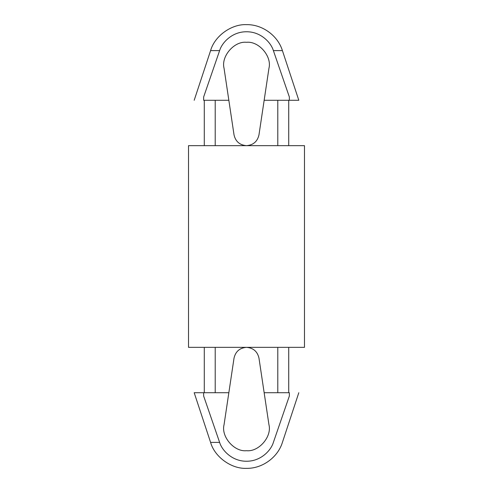 <?xml version="1.0" encoding="UTF-8"?>
<svg xmlns="http://www.w3.org/2000/svg" width="493" height="493" viewBox="0 0 493 493"><rect width="100%" height="100%" fill="white"/><g stroke="black" fill="none" stroke-linecap="round" stroke-linejoin="round"><path stroke-width="0.74" d="M246.5 450.701C258.776 452.099 272.142 436.582 268.938 424.652L258.967 358.078C257.42 351.472 253.26 347.892 246.5 347.343C239.74 347.892 235.58 351.472 234.033 358.078L224.062 424.652C220.858 436.582 234.224 452.099 246.5 450.701C234.224 452.099 220.858 436.582 224.062 424.652L234.033 358.078C235.58 351.472 239.74 347.892 246.5 347.343C253.26 347.892 257.42 351.472 258.967 358.078L264.156 392.718L289.36 392.718C301.79 392.718 301.79 392.718 289.36 392.718L289.36 396.002L273.381 442.394C285.182 442.394 285.182 442.394 273.381 442.394C285.182 442.394 285.182 442.394 273.381 442.394C270.934 450.651 260.575 461.393 246.5 461.232C232.425 461.393 222.066 450.651 219.619 442.394L203.64 396.002L203.64 392.718L215.213 392.718L215.213 347.343L215.213 392.718L228.844 392.718L194.187 392.718L203.64 392.718L203.64 396.002L219.619 442.394L210.591 442.394L194.187 392.718L210.591 442.394L219.619 442.394C222.066 450.651 232.425 461.393 246.5 461.232C260.575 461.393 270.934 450.651 273.381 442.394L289.36 396.002L289.36 392.718C301.79 392.718 301.79 392.718 289.36 392.718L277.787 392.718L277.787 347.343L277.787 392.718L264.156 392.718L268.938 424.652C272.142 436.582 258.776 452.099 246.5 450.701M204.275 392.718L204.275 347.343L204.275 392.718M246.5 145.657C253.26 145.108 257.42 141.528 258.967 134.922L268.938 68.348C272.142 56.418 258.776 40.901 246.5 42.299C234.224 40.901 220.858 56.418 224.062 68.348L234.033 134.922C235.58 141.528 239.74 145.108 246.5 145.657C239.74 145.108 235.58 141.528 234.033 134.922L224.062 68.348C220.858 56.418 234.224 40.901 246.5 42.299C258.776 40.901 272.142 56.418 268.938 68.348L264.156 100.282L277.787 100.282L277.787 145.657L277.787 100.282L298.813 100.282L282.409 50.606L298.813 100.282L264.156 100.282L258.967 134.922C257.42 141.528 253.26 145.108 246.5 145.657M204.275 145.657L204.275 100.282L204.275 145.657M282.409 50.606L273.381 50.606L289.36 96.998L289.36 100.282L289.36 96.998L273.381 50.606L282.409 50.606C277.805 35.564 262.227 24.305 246.5 24.65C231.433 23.917 214.621 36.075 210.591 50.606C214.621 36.075 231.433 23.917 246.5 24.65M215.213 145.657L215.213 100.282L203.64 100.282C191.21 100.282 191.21 100.282 203.64 100.282L203.64 96.998L219.619 50.606C222.066 42.349 232.425 31.607 246.5 31.768C260.575 31.607 270.934 42.349 273.381 50.606C270.934 42.349 260.575 31.607 246.5 31.768C232.425 31.607 222.066 42.349 219.619 50.606L210.591 50.606L219.619 50.606L203.64 96.998L203.64 100.282C191.21 100.282 191.21 100.282 203.64 100.282L228.844 100.282L215.213 100.282L215.213 145.657M210.591 442.394C214.621 456.925 231.433 469.083 246.5 468.35C231.433 469.083 214.621 456.925 210.591 442.394M188.517 145.657L304.483 145.657L188.517 145.657L188.517 347.343L304.483 347.343L188.517 347.343L188.517 145.657M289.36 392.718L289.36 396.002M203.64 396.002L203.64 392.718M289.36 96.998L289.36 100.282M203.64 100.282L203.64 96.998M210.591 50.606L194.187 100.282M288.725 145.657L288.725 100.282M288.725 347.343L288.725 392.718M246.5 468.35C262.227 468.695 277.805 457.436 282.409 442.394L298.813 392.718M304.483 347.343L304.483 145.657"/></g></svg>

